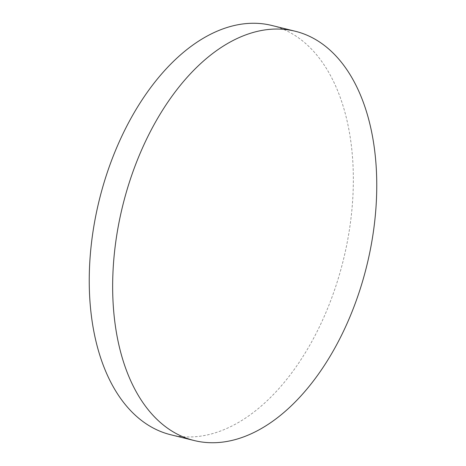 <?xml version="1.0" encoding="UTF-8"?>
<svg xmlns="http://www.w3.org/2000/svg" width="466" height="466" viewBox="0 0 466 466"><rect width="100%" height="100%" fill="white"/><g stroke="black" fill="none" stroke-linecap="round" stroke-linejoin="round"><path stroke-width="0.35" stroke-dasharray="2.33 1.75" d="M170.812 434.766A210.789 125.68 103.9 0 0 257.139 409.509A210.789 125.68 103.9 0 0 353.117 191.538A210.789 125.68 103.9 0 0 271.771 25.455"/><path stroke-width="0.7" d="M295.188 31.234L271.771 25.455A210.789 125.68 103.9 0 0 185.445 50.718A210.789 125.68 103.9 0 0 89.472 268.684A210.789 125.68 103.9 0 0 170.812 434.766L194.229 440.545A210.789 125.68 103.9 0 0 280.555 415.282A210.789 125.68 103.9 0 0 376.528 197.316A210.789 125.68 103.9 0 0 295.188 31.234A210.789 125.68 103.9 0 0 208.861 56.491A210.789 125.68 103.9 0 0 112.883 274.462A210.789 125.68 103.9 0 0 194.229 440.545"/></g></svg>
